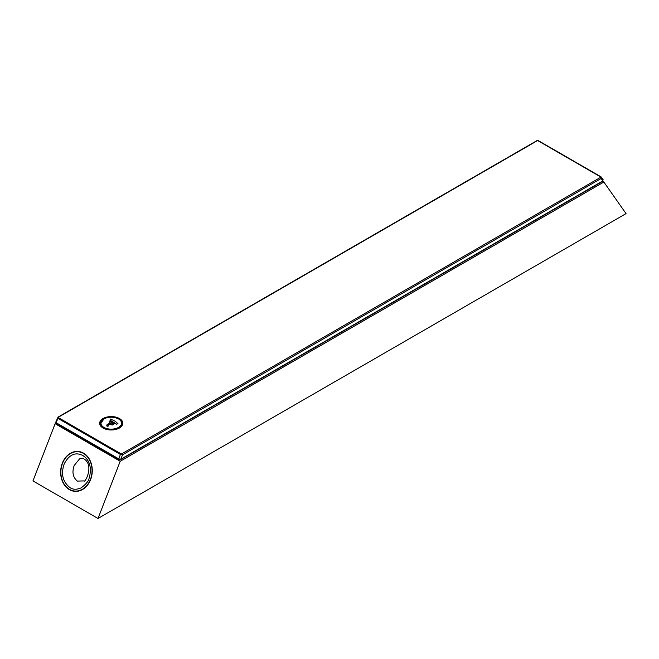 <?xml version="1.0" encoding="UTF-8"?>
<svg xmlns="http://www.w3.org/2000/svg" width="659" height="659" viewBox="0 0 659 659"><rect width="100%" height="100%" fill="white"/><g stroke="black" fill="none" stroke-linecap="round" stroke-linejoin="round"><path stroke-width="0.99" d="M55.924 423.267L55.142 423.712L120.202 461.275L603.858 182.041L602.647 181.332A0.898 0.519 -120 0 0 602.828 180.92L602.812 179.347M55.142 423.712L32.95 480.922L98.002 518.476L626.05 213.615L603.858 182.041M83.536 453.153A20.017 15.783 95.1 0 1 91.634 476.251A20.017 15.783 95.1 0 1 74.681 491.326A20.017 15.783 95.1 0 1 69.384 489.629A20.017 15.783 95.1 0 1 61.295 466.531A20.017 15.783 95.1 0 1 78.24 451.456A20.017 15.783 95.1 0 1 83.536 453.153M98.002 518.476L120.202 461.275M76.147 491.367A20.017 15.783 95.1 0 1 74.928 491.046M78.437 451.777A20.017 15.783 95.1 0 1 79.698 451.67M69.483 489.357A19.712 15.552 -84.9 0 0 74.706 491.029A19.712 15.552 -84.9 0 0 91.403 476.177A19.712 15.552 -84.9 0 0 83.429 453.425A19.712 15.552 -84.9 0 0 78.215 451.753A19.712 15.552 -84.9 0 0 61.518 466.597A19.712 15.552 -84.9 0 0 69.483 489.357M80.513 451.959L78.215 451.753M79.582 458.878L74.203 465.485C71.864 472.108 72.902 477.314 77.334 481.103L83.907 480.897C84.789 483.821 94.55 465.172 84.006 458.985C82.869 458.054 81.337 458.054 79.418 458.969M70.085 487.701L70.258 487.8C73.157 489.678 76.79 489.703 81.164 487.866C86.214 483.986 88.858 480.79 89.089 478.269C91.593 469.776 90.827 460.616 82.803 455.484C74.269 451.193 68.223 456.16 64.203 463.952C60.727 473.969 62.704 481.894 70.118 487.718L70.258 487.8M121.701 423.44A10.544 6.088 180 0 1 121.536 425.582M121.693 423.391A10.453 6.038 180 0 1 121.701 423.589A10.453 6.038 180 0 1 121.355 425.22A10.453 6.038 180 0 1 118.645 427.93A10.453 6.038 180 0 1 108.537 429.495A10.453 6.038 180 0 1 101.148 425.22A10.453 6.038 180 0 1 100.794 423.589A10.453 6.038 180 0 1 100.802 423.391M100.959 425.582A10.544 6.088 180 0 1 100.794 423.44M106.774 425.343L107.046 426.299L108.809 425.912L108.373 424.791L109.279 423.515L108.373 424.89M116.412 424.256L117.977 423.712L115.053 421.183L110.613 419.042L109.962 420.261L116.412 424.256L117.977 423.712M112.491 422.864L115.547 423.564L112.31 421.653L110.852 421.546L112.491 422.864L115.547 423.564M112.409 424.973L113.818 424.478L110.358 421.282L109.163 422.048L112.409 424.973L113.818 424.478M110.317 424.52L112.079 424.948L111 423.589L109.789 423.498L108.793 424.495L112.079 424.758M109.279 423.515L107.071 424.437L107.046 426.299M107.046 426.101L108.809 425.722M109.962 420.071L116.412 424.058M110.852 421.348L112.491 422.674M109.163 421.851L112.409 424.775M108.793 424.305L110.317 424.322M600.876 176.785L538.584 140.828A0.898 0.519 120 0 0 538.485 140.729L536.673 140.771A0.898 0.519 60 0 1 537.126 140.812L58.511 417.139L58.445 417.666L120.968 453.763L121.874 453.721A0.898 0.519 60 0 1 122.508 454.817L120.416 454.446L57.893 418.35L57.877 417.501A0.898 0.519 60 0 1 58.058 417.098L58.058 417.098A0.898 0.519 60 0 1 58.511 417.139M120.169 459.587A0.898 0.519 -120 0 0 120.613 459.628L602.647 181.332L603.109 179.619L601 176.826A0.898 0.519 120 0 0 600.555 176.867L538.032 140.779L537.126 140.812M121.874 453.721L600.489 177.395A0.898 0.519 60 0 1 601.123 178.498L601.403 177.189M58.445 417.666A0.898 0.519 120 0 0 57.893 418.35L56.188 422.749L56.172 421.908L56.188 422.749L118.711 458.845L120.803 459.224L602.828 180.92L601.123 178.498L122.508 454.817L120.803 459.224A0.898 0.519 -120 0 1 120.613 459.628L118.809 459.669A0.898 0.519 -60 0 1 118.711 458.845L120.416 454.446A0.898 0.519 120 0 1 120.968 453.763M57.893 418.35L57.877 417.501L57.893 418.35M101.387 421.266A10.766 6.211 0 0 0 100.843 425.352L103.488 427.971C111.528 430.937 117.582 430.063 121.651 425.352A10.766 6.211 0 0 0 121.108 421.266M100.843 425.352A10.766 6.211 0 0 0 103.274 427.93M103.043 428.012A11.607 6.705 180 0 1 103.043 418.539A11.607 6.705 180 0 1 119.46 418.539A11.607 6.705 180 0 1 119.46 428.012A11.607 6.705 180 0 1 103.043 428.012M118.463 418.91A10.445 6.03 180 0 1 121.693 423.202A10.445 6.03 180 0 1 118.636 427.534A10.445 6.03 180 0 1 107.195 428.828A10.445 6.03 180 0 1 100.802 423.202A10.445 6.03 180 0 1 103.858 419.009A10.445 6.03 180 0 1 104.04 418.91M118.554 427.394A10.33 5.964 0 0 0 118.554 418.959A10.33 5.964 0 0 0 103.949 418.959A10.33 5.964 0 0 0 103.949 427.394A10.33 5.964 0 0 0 118.554 427.394M119.543 427.642A10.223 5.898 0 0 0 121.124 425.706A10.223 5.898 0 0 0 121.231 425.459M101.272 425.459A10.223 5.898 0 0 0 101.371 425.706A10.223 5.898 0 0 0 102.961 427.642M601.107 176.917A0.898 0.519 120 0 0 601 176.826L538.485 140.729A0.898 0.519 120 0 0 538.032 140.779M600.489 177.395L600.555 176.867M536.673 140.771L58.058 417.098L55.76 422.164L56.287 423.572A0.898 0.519 -60 0 1 56.188 422.749M119.254 459.628A0.898 0.519 -60 0 1 118.809 459.669L56.287 423.572M74.706 491.029L77.416 491.268M121.701 423.589L121.693 423.202C122.03 417.995 109.831 415.145 103.883 418.951L100.794 423.589M121.355 425.22L119.6 427.592M102.895 427.592L101.148 425.22"/></g></svg>
